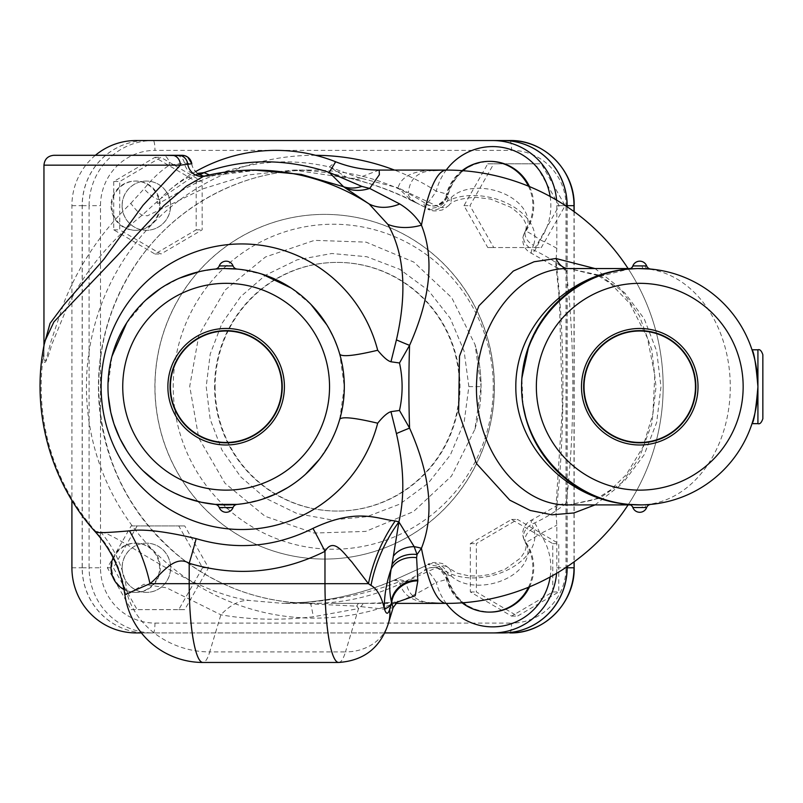 <?xml version="1.0" encoding="UTF-8"?>
<svg xmlns="http://www.w3.org/2000/svg" width="803" height="803" viewBox="0 0 803 803"><rect width="100%" height="100%" fill="white"/><g stroke="black" fill="none" stroke-linecap="round" stroke-linejoin="round"><path stroke-width="0.6" stroke-dasharray="4.01 3.01" d="M122.076 567.781A24.622 24.241 -90 0 0 146.327 592.393A24.622 24.241 -90 0 0 170.567 567.781A24.622 24.241 -90 0 0 146.327 543.159A24.622 24.241 -90 0 0 122.076 567.781M122.166 567.781A24.622 24.241 90 0 1 146.407 543.159A24.622 24.241 90 0 1 170.658 567.781A24.622 24.241 90 0 1 146.407 592.393A24.622 24.241 90 0 1 122.166 567.781M113.153 557.744A24.622 24.241 90 0 1 159.536 567.781A24.622 24.241 90 0 1 124.033 589.583M315.599 155.31A231.425 227.911 -90 0 0 153.202 223.083A24.622 24.241 90 0 1 111.818 205.678A24.622 24.241 90 0 1 158.462 196.253A24.622 24.241 90 0 1 153.202 223.083A231.425 227.911 -90 0 0 153.202 550.366A24.622 24.241 90 0 1 136.058 592.393A24.622 24.241 90 0 1 111.818 567.781A24.622 24.241 90 0 1 153.202 550.366A231.425 227.911 -90 0 0 436.25 582.275A14.775 2.168 57.3 0 0 425.901 569.789A14.775 14.544 90 0 1 447.783 578.652L446.197 578.301C441.57 570.08 437.103 566.486 432.817 567.51A14.775 14.544 -90 0 0 425.048 569.789L425.901 569.789A216.649 213.357 90 0 1 311.795 603.384A216.649 213.357 90 0 1 98.438 386.725A216.649 213.357 90 0 1 311.795 170.075A216.649 213.357 90 0 1 425.901 203.661A14.775 2.168 122.7 0 0 436.25 191.184A231.425 227.911 -90 0 0 394.484 170.075M555.997 261.025L555.857 264.488L558.105 268.483L566.135 270.25A195.27 33.907 -90 0 1 566.135 503.21L558.105 504.977L555.857 508.972L555.997 512.434A217.462 37.761 90 0 0 555.997 261.025L556.82 248.358L556.82 205.678A65.143 64.16 -90 0 0 556.579 200.128M95.376 155.3A65.143 64.16 -90 0 0 71.909 205.678L71.909 500.299M141.378 632.925L153.253 632.925A65.143 64.16 90 0 1 89.093 567.781L100.495 567.781A55.297 54.453 -90 0 0 154.959 623.078A9.847 1.706 -90 0 1 153.253 632.925L146.407 632.925A65.143 64.16 90 0 1 82.247 567.781L82.247 205.678A65.143 64.16 90 0 1 146.407 140.535L153.253 140.535A9.847 1.706 -90 0 1 154.959 150.382A55.297 54.453 -90 0 0 100.495 205.678L100.495 567.781M556.579 573.332A65.143 64.16 -90 0 0 556.82 567.781L556.82 525.102L555.997 512.434M122.076 205.678A24.622 24.241 -90 0 0 146.327 230.3A24.622 24.241 -90 0 0 170.567 205.678A24.622 24.241 -90 0 0 146.327 181.056A24.622 24.241 -90 0 0 122.076 205.678M122.166 205.678A24.622 24.241 90 0 1 146.407 181.056A24.622 24.241 90 0 1 170.658 205.678A24.622 24.241 90 0 1 146.407 230.3A24.622 24.241 90 0 1 122.166 205.678M159.536 205.678A24.622 24.241 -90 0 0 135.295 181.056A24.622 24.241 -90 0 0 111.045 205.678A24.622 24.241 -90 0 0 135.295 230.3A24.622 24.241 -90 0 0 159.536 205.678M281.863 386.725A55.718 55.718 0 0 0 226.145 331.007A55.718 55.718 0 0 0 170.427 386.725A55.718 55.718 0 0 0 226.145 442.443A55.718 55.718 0 0 0 281.863 386.725M695.468 386.725A55.718 55.718 0 0 0 639.75 331.007A55.718 55.718 0 0 0 584.032 386.725A55.718 55.718 0 0 0 639.75 442.443A55.718 55.718 0 0 0 695.468 386.725M215.254 269.055A4.928 4.928 0 0 0 219.239 265.923L233.041 265.923A4.928 4.928 0 0 0 237.086 269.065A4.928 4.928 0 0 0 237.146 269.065M237.026 269.055L231.866 268.684M226.135 268.553L220.423 268.684L226.135 268.553M219.239 265.923A7.388 7.388 0 0 1 233.041 265.923A7.388 7.388 0 0 0 219.239 265.923M337.059 345.952L339.769 354.264L344.316 386.725L339.769 419.196L336.266 429.585L330.364 442.423L319.403 459.316M108.335 396.009L107.983 386.725L111.928 356.402M126.653 322.947L145.765 300.101M160.48 288.478L179.561 278.119M199.857 271.514L217.683 268.854M221.377 268.644L226.787 268.553M233.803 268.804L232.669 268.724M239.294 269.286L261.979 274.114M291.098 288.006L310.962 304.437M326.801 324.813L334.841 340.372M305.511 474.282L296.558 481.619L287.625 487.652M262.521 499.165L243.5 503.611L227.751 504.886M225.683 504.906L220.745 504.786M219.711 504.736L215.345 504.414M186.306 497.98L170.146 490.784L157.428 482.874M143.085 470.789L135.195 462.177L126.713 450.593M215.254 504.404L220.373 504.766M226.426 504.906L231.806 504.776L226.426 504.906M229.688 507.777L233.041 507.536A4.928 4.928 0 0 1 237.086 504.394A4.928 4.928 0 0 0 233.041 507.536A7.388 7.388 0 0 1 219.239 507.536A4.928 4.928 0 0 0 215.204 504.394A4.928 4.928 0 0 0 215.154 504.394M226.316 507.857L222.531 507.777M647.991 268.844A4.928 3.684 -85.9 0 1 644.97 265.783L646.656 265.923A4.928 4.928 0 0 0 650.741 269.065A4.928 4.928 0 0 0 650.761 269.065L649.747 268.975M628.819 269.055A4.928 4.928 0 0 0 632.854 265.923L633.045 265.903A4.928 4.778 84.8 0 1 629.271 269.015M633.045 265.903L633.326 265.863A4.928 4.537 79 0 1 629.984 268.895L629.361 268.975A4.928 4.537 79 0 0 629.974 268.895L636.95 268.553L629.361 268.975M633.326 265.863L642.079 265.663A4.928 1.646 91.3 0 0 643.283 268.593A4.928 1.646 91.3 0 0 643.474 268.654L636.95 268.553M642.079 265.663L644.97 265.783M632.854 265.923A7.388 7.388 0 0 1 646.656 265.923M629.361 504.485L629.974 504.555A4.928 4.537 -79 0 0 629.361 504.485L628.528 504.364C614.405 503.009 600.885 499.195 587.957 492.942M638.455 504.896L643.474 504.806A118.171 90.528 -90 0 0 730.278 386.725A118.171 90.528 -90 0 0 643.474 268.654A11.132 0.693 0 0 1 648.101 268.854A118.171 118.171 0 0 1 757.922 386.725C755.994 409.169 754.017 421.475 752.01 423.653C754.017 421.475 755.994 409.169 757.922 386.725C755.994 364.291 754.017 351.985 752.01 349.797C754.017 351.985 755.994 364.291 757.922 386.725A118.171 118.171 0 0 1 648.101 504.605A118.171 118.171 0 0 0 757.922 386.725L757.922 349.797M648.101 504.605A11.132 0.693 180 0 1 643.474 504.806A4.928 1.646 88.7 0 0 642.079 507.797L633.326 507.596A4.928 4.537 -79 0 0 629.984 504.555L629.02 504.414M636.95 504.906L638.114 504.896M629.12 504.425A4.928 4.778 95.2 0 1 633.045 507.556L632.854 507.536A4.928 4.928 0 0 0 628.749 504.384M632.854 507.536A7.388 7.388 0 0 0 646.656 507.536A4.928 4.928 0 0 1 650.691 504.394A4.928 4.928 0 0 0 646.656 507.536L644.97 507.677A4.928 3.684 -94.1 0 1 647.84 504.635M644.97 507.677L642.079 507.797M597.783 275.539L568.805 268.553L599.068 275.108M599.891 275.479L624.644 292.704L644.177 318.701L656.673 351.041L660.979 386.735L656.683 422.408L644.167 454.749L624.654 480.766L599.891 497.98M599.058 498.352L568.815 504.896M630.485 504.906L636.809 504.906M762.85 354.725L762.85 418.734M552.775 591.941L552.775 543.611L511.561 519.451L470.337 543.611L470.337 591.941L511.561 616.102L552.775 591.941L558.758 591.941L517.544 616.102L476.33 591.941L476.33 543.611L517.544 519.451L558.758 543.611L558.758 591.941M511.561 616.102L517.544 616.102M552.775 543.611L558.758 543.611M511.561 519.451L517.544 519.451M470.337 543.611L476.33 543.611M470.337 591.941L476.33 591.941M131.16 609.628L178.758 609.628L202.547 567.781L178.758 525.925L131.16 525.925L107.361 567.781L131.16 609.628L137.142 609.628L113.353 567.781L137.142 525.925L184.74 525.925L208.539 567.781L184.74 609.628L137.142 609.628M107.361 567.781L113.353 567.781M178.758 609.628L184.74 609.628M202.547 567.781L208.539 567.781M178.758 525.925L184.74 525.925M131.16 525.925L137.142 525.925M113.745 181.518L113.745 229.839L154.959 254.009L196.173 229.839L196.173 181.518L154.959 157.348L113.745 181.518L119.727 181.518L160.941 157.348L202.165 181.518L202.165 229.839L160.941 254.009L119.727 229.839L119.727 181.518M154.959 157.348L160.941 157.348M113.745 229.839L119.727 229.839M154.959 254.009L160.941 254.009M196.173 229.839L202.165 229.839M196.173 181.518L202.165 181.518M535.35 163.822L487.762 163.822L463.963 205.678L487.762 247.535L535.35 247.535L559.149 205.678L535.35 163.822L541.342 163.822L565.131 205.678L541.342 247.535L493.745 247.535L469.946 205.678L493.745 163.822L541.342 163.822M559.149 205.678L565.131 205.678M487.762 163.822L493.745 163.822M463.963 205.678L469.946 205.678M487.762 247.535L493.745 247.535M535.35 247.535L541.342 247.535M459.457 386.725A124.324 122.437 -90 0 0 337.019 262.4A124.324 122.437 -90 0 0 275.389 279.303A124.324 122.437 -90 0 0 214.582 386.725A124.324 122.437 -90 0 0 275.379 494.156A124.324 122.437 -90 0 0 337.019 511.059A124.324 122.437 -90 0 0 459.457 386.725M215.094 386.725A124.324 122.437 -90 0 0 275.67 494.026A124.324 122.437 -90 0 0 337.531 511.059A124.324 122.437 -90 0 0 459.968 386.725A124.324 122.437 -90 0 0 337.531 262.4A124.324 122.437 -90 0 0 275.68 279.434A124.324 122.437 -90 0 0 215.094 386.725M468.862 386.624L464.104 351.152L450.272 318.319L428.33 290.375L399.814 269.316L366.871 256.749L331.84 253.497L297.18 259.821L265.422 275.268L240.709 296.608L221.909 323.479L210.205 354.073L206.2 386.604L210.185 419.317L221.919 449.991L240.729 476.862L265.422 498.181L297.22 513.649L331.9 519.963L366.991 516.69L399.954 504.063L428.421 482.984L450.363 454.99L464.164 422.047L468.862 386.624L481.067 386.604L474.914 429.244L451.517 476.038L413.515 511.581L365.696 531.415L314.043 533.051L265.1 516.289L224.981 483.235L198.763 438.026L189.719 386.363L198.913 334.981L225.262 289.893L265.482 256.96L314.475 240.348L366.088 242.135L413.866 262.099L451.768 297.752L475.045 344.607L481.067 386.604C481.047 372.311 479.04 358.309 475.035 344.597C479.05 358.349 481.057 372.391 481.067 386.725C481.057 401.169 479.02 415.312 474.954 429.153M567.159 206.783L567.159 566.677M384.717 632.925L146.407 632.925M494.427 386.725A172.334 169.714 90 0 1 324.703 559.069A172.334 169.714 90 0 1 198.13 501.534A172.334 169.714 90 0 1 154.989 386.725A172.334 169.714 90 0 1 198.13 271.926A172.334 169.714 90 0 1 324.703 214.391A172.334 169.714 90 0 1 494.427 386.725M494.337 386.725A172.334 169.714 -90 0 0 324.623 214.391A172.334 169.714 -90 0 0 198.02 271.946A172.334 169.714 -90 0 0 154.899 386.725A172.334 169.714 -90 0 0 198.02 501.504A172.334 169.714 -90 0 0 324.623 559.069A172.334 169.714 -90 0 0 494.337 386.725M53.811 155.3L162.507 155.3A9.847 6.876 -90 0 1 169.383 165.157L43.954 165.157M204.273 176.118L203.179 176.349A14.775 13.922 -96.7 0 0 204.805 176.048L209.734 175.957A14.775 14.755 127.3 0 1 191.766 163.722L184.419 163.049L169.383 165.157C160.941 170.597 152.49 178.487 144.028 188.815A14.775 3.784 44.4 0 0 159.827 199.154L142.251 215.104C109.278 241.693 84.305 272.257 67.322 306.786L51.864 344.326C48.19 356.853 43.442 371.889 43.573 354.484A14.775 10.007 -0.6 0 0 43.964 352.286C43.894 360.346 44.657 362.675 46.233 359.272L50.97 341.436L64.471 301.336C79.356 264.458 101.459 231.806 130.779 203.4A14.775 2.058 52 0 0 142.251 215.104L147.401 215.806L202.838 188.856L247.585 175.024L293.456 170.065L311.795 170.075C241.091 169.513 171.591 207.716 133.348 268.252C109.991 305.12 98.438 345.481 98.679 389.335C100.957 458.152 128.36 514.271 180.876 557.694C219.53 587.716 263.173 602.943 311.795 603.384L283.158 603.384L305.792 602.22C335.554 599.53 363.9 592.664 390.85 581.623L426.413 565.463C423.733 568.363 423.281 569.799 425.048 569.789M199.194 174.492A14.775 13.26 93.6 0 1 196.484 174.632A14.775 13.26 93.6 0 1 196.444 174.632A14.775 13.26 93.6 0 1 184.419 163.049A9.847 8.873 90 0 0 175.757 155.3L182.03 155.3M44.205 344.417L43.964 352.286M95.768 532.359L95.858 531.536A216.649 213.357 90 0 1 43.573 354.484L43.954 351.312M203.651 176.269L204.805 176.048A216.649 213.357 90 0 1 254.561 170.075M130.779 203.4L144.028 188.815M197.568 173.428L159.827 199.154C146.708 213.919 184.509 185.784 211.962 176.218C251.168 160.971 290.305 157.88 329.34 166.944L358.8 177.754A49.244 33.264 107 0 1 347.016 177.443L329.34 166.944L335.694 161.784M196.444 174.612C205.267 175.235 196.253 176.469 210.115 175.977L222.622 173.227L257.974 170.075L210.115 175.977L209.392 174.934M556.82 248.358A159.777 157.358 -90 0 0 540.118 239.866A14.775 2.359 -66.5 0 1 531.666 253.407A14.775 2.359 -66.5 0 1 531.747 249.241A14.775 11.011 -153.4 0 1 524.339 233.261A14.775 11.011 -153.4 0 1 524.359 233.221A14.775 11.011 -153.4 0 1 525.694 231.314L526.868 228.122A41.927 27.081 -166.7 0 0 502.236 192.931A41.927 27.081 -166.7 0 0 451.246 197.518L448.285 198.271C446.056 195.952 445.605 194.798 446.93 194.808L447.783 194.808A14.775 14.544 90 0 1 425.901 203.661L425.048 203.661C423.281 203.651 423.733 205.096 426.413 207.997L415.191 202.125C395.106 191.847 373.736 183.977 351.092 178.517L347.579 177.614C331.248 172.715 313.2 170.196 293.456 170.065M379.157 170.075L358.8 177.754L362.133 178.517A49.244 27.673 103.9 0 1 352.627 178.979A49.244 27.673 103.9 0 1 351.092 178.517L293.818 170.065M489.238 612.097A44.316 43.643 -90 0 1 446.93 578.652C445.605 578.662 446.056 577.498 448.285 575.179A14.775 13.45 43.4 0 0 426.413 565.463L392.878 580.689A24.622 19.101 69.8 0 0 390.85 581.623A24.622 13.36 67.3 0 1 391.894 581.071A24.622 13.36 67.3 0 1 399.573 581.623C370.514 592.664 339.95 599.53 307.86 602.22C296.528 602.912 305.06 603.314 313.24 603.304L359.282 603.364A24.622 5.41 90 0 0 359.222 603.364A24.622 5.41 90 0 0 356.713 606.155L310.661 603.916A118.171 3.824 83.2 0 1 313.341 616.774C280.779 620.558 249.964 619.906 220.885 614.807L166.472 587.786L143.787 584.283L127.396 594.632L125.449 594.421A118.171 117.128 -118.9 0 0 95.858 531.536L100.566 531.877C119.005 534.256 189.307 592.233 249.964 600.524L283.158 603.384M595.013 504.906L619.926 485.514L639.369 457.65L651.785 423.783L656.031 386.745L651.775 349.696L639.389 315.81L619.926 287.986L595.033 268.553M628.087 268.553A216.649 216.649 0 0 1 628.087 504.906A216.649 216.649 0 0 0 628.087 268.553M567.079 206.722L567.079 566.727M528.424 186.155A44.316 43.643 -90 0 1 526.868 228.122A14.775 11.232 20.6 0 0 525.594 230.381A14.775 11.232 20.6 0 0 525.584 230.411A14.775 11.232 20.6 0 0 533.483 245.246L531.747 249.241A149.579 147.31 90 0 1 566.135 270.25M451.246 197.518A14.775 10.449 -134.6 0 1 448.957 205.317A14.775 10.449 -134.6 0 1 448.947 205.317A14.775 10.449 -134.6 0 1 439.09 207.044A52.325 33.806 13.3 0 1 502.728 201.332A52.325 33.806 13.3 0 1 533.483 245.246M448.285 198.271A14.775 13.45 -43.4 0 1 426.413 207.997L417.53 203.48M448.947 205.317C444.772 208.65 442.312 210.235 441.55 210.065C435.055 211.49 430.428 211.109 427.678 208.931L439.09 207.044L408.406 192.72C406.167 198.291 424.004 207.033 415.201 202.125L417.53 203.49M432.877 205.939C436.099 207.264 447.321 199.365 446.197 195.159L446.93 194.808A14.775 14.544 90 0 1 425.048 203.661M550.135 196.474A59.091 58.187 -90 0 1 540.118 239.866A14.775 1.486 34.9 0 0 525.694 231.314A44.316 43.643 90 0 0 529.488 186.597M432.827 205.949L433.68 205.949A14.775 14.775 0 0 0 448.014 194.758C454.659 173.809 468.691 162.678 490.091 161.363A44.316 43.643 90 0 0 447.783 194.808A14.775 0.632 14 0 0 448.014 194.758L448.014 194.758A14.775 0.632 14 0 0 436.25 191.184A59.091 58.187 -90 0 1 446.217 170.075M448.285 575.179L451.246 575.942A14.775 10.449 134.6 0 0 448.957 568.143L457.238 573.201L469.052 575.912L480.144 576.002L491.085 574.255L505.047 569.287L520.535 558.045L524.831 551.611L526.025 547.676L525.584 543.049A14.775 11.232 -20.6 0 1 533.483 528.203A52.325 33.806 166.7 0 1 502.728 572.127A52.325 33.806 166.7 0 1 439.09 566.406L427.678 564.529C430.428 562.341 435.055 561.97 441.55 563.395C442.312 563.224 444.772 564.8 448.947 568.143A14.775 10.449 134.6 0 0 439.09 566.406L406.037 581.623C407.794 594.642 416.345 601.728 431.663 602.872L446.508 603.384A216.649 216.649 0 0 1 446.478 603.384M451.246 575.942A41.927 27.081 -13.3 0 0 502.236 580.519A41.927 27.081 -13.3 0 0 526.868 545.337A14.775 11.232 -20.6 0 1 525.594 543.079A14.775 11.232 -20.6 0 1 525.584 543.049M528.424 587.294A44.316 43.643 -90 0 0 526.868 545.337L525.694 542.135A14.775 11.011 -26.6 0 1 524.359 540.228A14.775 11.011 -26.6 0 1 524.339 540.198A14.775 11.011 -26.6 0 1 531.747 524.218L533.483 528.203M446.217 603.384A59.091 58.187 -90 0 1 436.25 582.275A14.775 0.632 166 0 0 448.014 578.702L448.014 578.702A14.775 0.632 166 0 0 447.783 578.652A44.316 43.643 90 0 0 490.091 612.097C468.691 610.782 454.659 599.65 448.014 578.702A14.775 14.775 0 0 0 433.68 567.5L432.827 567.5A14.775 14.544 -90 0 1 446.93 578.652M566.135 503.21A149.579 147.31 90 0 1 531.747 524.218A14.775 2.359 -113.5 0 1 531.666 520.043A14.775 2.359 -113.5 0 1 540.118 533.593A159.777 157.358 -90 0 0 556.82 525.102M529.488 586.863A44.316 43.643 90 0 0 525.694 542.135A14.775 1.486 145.1 0 0 540.118 533.593A59.091 58.187 -90 0 1 550.135 576.986M392.878 580.689A24.622 19.101 69.8 0 1 392.938 580.659A24.622 19.101 69.8 0 1 406.037 581.623A24.622 22.143 -16.1 0 0 399.573 581.623C402.092 594.642 412.14 601.728 429.685 602.872A24.622 18.84 -86.1 0 1 431.663 602.872M433.038 170.497C417.811 171.541 409.6 178.949 408.406 192.72L398.047 187.822C401.129 177.192 411.598 171.42 429.444 170.497L433.038 170.497A49.244 37.691 86.4 0 1 429.444 170.497M489.238 161.363A44.316 43.643 -90 0 0 446.93 194.808M136.058 632.925L146.327 632.925A65.143 64.16 90 0 1 82.167 567.781L82.167 205.678A65.143 64.16 90 0 1 146.327 140.535L502.919 140.535M136.058 140.535L146.327 140.535M502.919 632.925L146.327 632.925M362.133 178.517L398.047 187.822L410.343 199.556L415.201 202.125M392.938 580.659A24.622 24.622 0 0 0 391.924 581.061A24.622 13.36 67.3 0 1 391.924 581.061C364.04 592.574 335.443 599.61 306.104 602.18A24.622 14.083 -95.1 0 0 305.792 602.22L283.298 603.384M307.86 602.22A24.622 14.083 -95.1 0 0 306.104 602.18L303.805 602.391L310.661 603.916A24.622 13.019 90.7 0 1 313.24 603.304M359.282 603.364L364.492 603.364A24.622 6.354 89.9 0 0 364.411 603.354A24.622 6.354 89.9 0 0 361.23 606.677L356.713 606.155A118.171 28.015 76.3 0 1 358.529 608.584L313.341 616.774M393.119 607.66L385.008 609.246L361.23 606.677L358.529 608.584L345.491 651.916A49.244 41.997 -163.3 0 0 388.371 623.449M364.492 603.364L396.501 602.36M446.508 603.384L429.685 602.872M100.566 531.877A118.171 113.243 -68.3 0 1 127.396 594.632A78.784 67.191 16.7 0 0 209.724 651.916L220.885 614.807A118.171 50.9 -80.1 0 1 249.964 600.524M125.449 594.421L124.887 594.752M338.655 662.465A78.784 13.681 90 0 0 345.491 651.916L209.724 651.916A78.784 13.681 -90 0 1 202.878 662.465M233.041 507.536A7.388 7.388 0 0 1 219.239 507.536M648.101 268.854A118.171 118.171 0 0 1 757.922 386.725L757.922 423.653M82.247 567.781L89.093 567.781L89.093 205.678L100.495 205.678M82.247 205.678L89.093 205.678A65.143 64.16 90 0 1 153.253 140.535M509.845 140.535A9.847 1.706 -90 0 1 511.561 150.382L154.959 150.382M574.155 205.678L566.015 205.678A55.297 54.453 -90 0 0 511.561 150.382M574.155 567.781L566.015 567.781L566.015 205.678M574.004 211.56L574.004 561.889M509.845 632.925A9.847 1.706 90 0 0 511.561 623.078A55.297 54.453 -90 0 0 566.015 567.781M154.959 623.078L511.561 623.078M493.283 386.725A162.487 160.018 90 0 1 396.612 535.942A162.487 160.018 90 0 1 223.395 504.876A162.487 160.018 90 0 1 223.395 268.583A162.487 160.018 90 0 1 396.612 237.517A162.487 160.018 90 0 1 493.283 386.725M556.82 567.781L565.493 567.781M556.82 205.678L565.493 205.678M71.909 567.781L82.167 567.781M71.909 205.678L82.167 205.678M135.295 592.393L136.058 592.393M135.295 543.159L136.058 543.159M136.058 181.056L135.295 181.056M136.058 230.3L135.295 230.3M219.61 504.736L215.204 504.394M650.059 269.005L650.761 269.065M636.809 268.553L630.485 268.553M593.036 278.179L628.749 269.065M530.944 432.827L526.236 419.578M522.994 404.953L521.9 378.022M528.715 346.284L541.774 320.658M547.897 312.377L560.133 299.409M337.531 262.4L337.019 262.4M337.531 511.059L337.019 511.059M574.155 211.671L574.155 561.779M474.914 429.244C479.01 415.332 481.057 401.119 481.067 386.604M196.504 174.622L196.504 174.622C195.892 174.11 181.538 177.604 161.503 197.458M191.827 163.752C191.837 166.372 193.714 169.574 197.448 173.348M43.954 351.282L43.954 345.702M598.606 275.951L610.661 283.589L629.994 303.664L647.399 337.933L654.806 375.262L652.899 413.866L642.872 447.171L626.23 474.693L610.431 490.041L598.596 497.509M597.783 497.92L593.015 500.068L568.956 504.896M339.769 354.264L337.18 346.274M335.022 340.793L330.304 330.916M555.857 264.488L559.129 296.98M559.37 300.101L562.391 407.362L555.857 508.972M558.105 268.483L531.666 253.407A14.775 14.775 0 0 1 524.339 233.261M524.369 233.231L525.604 230.381M525.584 230.411C527.972 223.515 522.954 215.776 510.547 207.184L490.633 199.094L475.346 197.257C460.33 198.451 451.537 201.141 448.957 205.317M558.105 504.977L531.666 520.043A14.775 14.775 0 0 0 524.339 540.198L525.604 543.079M462.106 170.637A44.316 44.316 0 0 0 446.187 195.159M446.187 578.29A44.316 44.316 0 0 0 462.106 602.822M413.033 201.332C393.48 191.516 373.345 184.068 352.627 178.979L347.548 177.614M195.561 171.621A162.487 162.487 0 0 0 161.544 197.428M335.062 603.384L364.411 603.354C377.35 603.455 387.016 603.133 393.42 602.38L397.866 601.397M334.741 603.384L395.477 603.384M412.953 201.302L417.57 203.51"/><path stroke-width="1.2" d="M124.033 589.583A24.622 24.241 90 0 1 113.153 557.744M556.579 200.128A65.143 64.16 -90 0 0 492.661 140.535L136.058 140.535A65.143 64.16 -90 0 0 95.376 155.3M71.909 500.299L71.909 567.781A65.143 64.16 -90 0 0 136.058 632.925L141.378 632.925M567.159 566.677L567.159 567.781A65.143 64.16 90 0 1 503.009 632.925L492.661 632.925A65.143 64.16 -90 0 0 556.579 573.332M281.863 386.725A55.718 55.718 0 0 1 198.281 434.985A55.718 55.718 0 0 1 198.281 338.475A55.718 55.718 0 0 1 281.863 386.725M282.244 386.725A56.1 56.1 0 0 0 226.145 330.625A56.1 56.1 0 0 0 170.045 386.725A56.1 56.1 0 0 0 226.145 442.834A56.1 56.1 0 0 0 282.244 386.725M284.413 386.725A58.268 58.268 0 0 1 226.145 444.992A58.268 58.268 0 0 1 167.877 386.725A58.268 58.268 0 0 1 226.145 328.467A58.268 58.268 0 0 1 284.413 386.725M695.468 386.725A55.718 55.718 0 0 1 611.896 434.985A55.718 55.718 0 0 1 611.896 338.475A55.718 55.718 0 0 1 695.468 386.725M695.85 386.725A56.1 56.1 0 0 0 639.75 330.625A56.1 56.1 0 0 0 583.651 386.725A56.1 56.1 0 0 0 639.75 442.834A56.1 56.1 0 0 0 695.85 386.725M698.018 386.725A58.268 58.268 0 0 1 639.75 444.992A58.268 58.268 0 0 1 581.492 386.725A58.268 58.268 0 0 1 639.75 328.467A58.268 58.268 0 0 1 698.018 386.725M237.186 269.075A4.928 4.928 0 0 1 237.156 269.065L237.156 269.065A4.928 4.928 0 0 0 237.186 269.075L224.82 268.563L237.156 269.065A4.928 4.928 0 0 1 233.041 265.923A7.388 7.388 0 0 0 219.239 265.923L233.041 265.923A4.928 4.928 0 0 0 237.156 269.065A4.928 4.928 0 0 0 237.186 269.075L237.026 269.055M231.866 268.684L229.768 268.614M227.44 268.563L226.135 268.553L227.44 268.563M215.134 269.065L220.423 268.684L215.104 269.075A4.928 4.928 0 0 0 215.134 269.065A4.928 4.928 0 0 0 215.254 269.055M233.041 265.923A7.388 7.388 0 0 0 219.239 265.923A4.928 4.928 0 0 1 215.104 269.075L222.541 268.614M111.928 356.402L126.653 322.947M145.765 300.101L160.48 288.478M179.561 278.119L199.857 271.514M217.683 268.854L221.377 268.644M226.787 268.553L233.803 268.804M237.076 269.055L239.294 269.286M261.979 274.114L291.098 288.006M310.962 304.437L326.801 324.813M334.841 340.372L337.059 345.952M319.403 459.316L305.511 474.282M287.625 487.652L276.112 493.835L262.521 499.165M227.751 504.886L225.683 504.906M220.745 504.786L219.711 504.736M215.345 504.414L201.282 502.256L186.306 497.98M157.428 482.874L143.085 470.789M126.713 450.593L119.918 438.518L113.936 423.813L110.764 412.3L108.335 396.009M230.21 504.836L215.154 504.394A4.928 4.928 0 0 0 215.104 504.384A4.928 4.928 0 0 1 219.239 507.536L233.041 507.536A4.928 4.928 0 0 1 237.156 504.384L215.254 504.404M220.373 504.766L222.521 504.846M224.85 504.896L226.426 504.906L224.85 504.896M229.688 507.777L226.316 507.857M222.531 507.777L219.239 507.536A7.388 7.388 0 0 0 233.041 507.536A7.388 7.388 0 0 1 219.239 507.536M649.747 268.975L648.101 268.854A4.928 3.684 -85.9 0 1 647.991 268.844M650.741 269.065A4.928 4.928 0 0 0 650.751 269.065L650.791 269.075A4.928 4.928 0 0 0 650.791 269.075L638.375 268.563L650.761 269.065A4.928 4.928 0 0 1 646.656 265.923L632.854 265.923A4.928 4.928 0 0 1 628.709 269.075L636.197 268.603M629.271 269.015A4.928 4.778 84.8 0 1 629.02 269.045L628.709 269.075A4.928 4.928 0 0 0 628.819 269.055L633.256 268.724M629.361 504.485C567.008 499.817 515.466 446.368 515.817 386.725C515.466 327.092 567.008 273.632 629.361 268.975L629.02 269.045C569.989 274.104 521.378 327.233 521.579 386.484C521.137 445.725 569.518 499.064 628.528 504.364M632.854 507.536A7.388 7.388 0 0 0 646.656 507.536L632.854 507.536A4.928 4.928 0 0 0 628.739 504.384L641.125 504.896L629.02 504.414A4.928 4.778 95.2 0 1 629.12 504.425M647.84 504.635A4.928 3.684 -94.1 0 1 648.101 504.605L643.303 504.846M650.059 504.455L650.741 504.394A4.928 4.928 0 0 1 650.791 504.384L650.059 504.455M757.922 386.725C755.994 409.169 754.017 421.475 752.01 423.653C754.017 421.475 755.994 409.169 757.922 386.725C755.994 364.291 754.017 351.985 752.01 349.797C754.017 351.985 755.994 364.291 757.922 386.725L757.922 423.653C759.849 424.345 761.485 422.709 762.85 418.734L762.85 354.725C761.485 350.75 759.849 349.114 757.922 349.797L757.922 386.725M646.656 507.536A4.928 4.928 0 0 1 650.791 504.384A4.928 4.928 0 0 0 650.751 504.384A4.928 4.928 0 0 0 650.691 504.394A4.928 4.928 0 0 1 650.751 504.384M630.485 504.906L568.805 504.906C517.142 506.793 471.752 444.32 476.831 378.364C479.11 318.49 521.679 267.429 568.434 268.553L630.485 268.553M599.068 275.108L599.891 275.479M599.891 497.98L599.058 498.352M650.059 269.005L650.761 269.065A4.928 4.928 0 0 1 646.656 265.923A7.388 7.388 0 0 0 632.854 265.923M153.253 140.535L509.845 140.535A65.143 64.16 90 0 1 574.004 205.678L574.155 205.678C575.048 170.909 544.253 139.642 509.845 140.535L503.009 140.535A65.143 64.16 90 0 1 567.159 205.678L567.159 206.783M146.407 140.535L503.009 140.535M503.009 632.925L384.717 632.925M44.205 344.417L50.047 323.378L64.039 304.638L103.878 259.289L142.934 205.397L180.354 165.147A9.847 8.341 -90 0 0 172.013 155.3L53.811 155.3C47.829 155.892 44.546 159.175 43.954 165.157L180.354 165.157L191.827 163.752L187.721 157.087L184.82 155.692L162.507 155.3M191.766 163.722A9.847 9.837 -90 0 0 182.03 155.3L172.013 155.3M178.467 155.3A9.847 9.275 -90 0 1 187.651 163.762A14.775 13.922 -96.7 0 0 203.169 176.349L203.289 176.339M44.858 341.295L53.911 321.893L117.459 255.414L163.973 205.468L186.376 186.206L203.631 176.269C220.363 172.153 237.337 170.085 254.561 170.075A216.649 213.357 90 0 1 369.139 203.972L387.849 224.378C404.461 253.758 407.322 292.262 396.421 339.88L390.961 361.782L399.492 362.976L409.58 345.35C430.579 298.074 434.533 258.014 421.434 225.171C416.255 216.73 409.038 209.663 399.774 203.972L369.681 188.434L361.832 186.396L329.19 172.384L343.574 186.748L369.139 203.972A49.244 36.777 -51.9 0 0 399.774 203.972M199.194 174.492A14.775 13.26 93.6 0 0 203.962 172.635L197.568 173.428M209.392 174.934L203.962 172.635C243.741 158.311 285.477 158.231 329.19 172.394L335.694 161.784C349.666 167.285 364.15 170.045 379.157 170.075L446.508 170.075A216.649 216.649 0 0 1 628.087 268.553A216.649 216.649 0 0 0 433.038 170.497M254.561 170.075L301.185 174.392L343.574 186.748A49.244 34.559 116.1 0 0 361.832 186.396M125.449 594.421L149.97 583.681C160.69 575.249 174.251 553.98 189.197 563.294A118.171 19.623 107.3 0 0 196.153 538.642C165.207 531.305 142.974 528.705 129.434 530.843C104.892 532.981 93.7 533.212 95.858 531.536M339.769 419.196C342.158 416.416 354.796 417.761 377.691 423.201C383.081 416.536 387.498 412.692 390.961 411.668L396.421 433.57C403.999 466.894 404.822 496.354 398.9 521.93L395.217 520.926C377.581 519.29 357.646 507.265 312.969 528.374C275.158 547.154 236.223 550.577 196.153 538.642M377.691 423.201A142.793 140.625 90 0 1 161.212 503.792A142.793 140.625 90 0 1 161.212 269.667A142.793 140.625 90 0 1 377.691 350.259C383.282 357.094 387.708 360.938 390.961 361.782M344.316 386.725A118.171 118.171 0 0 0 226.145 268.553A118.171 118.171 0 0 0 107.973 386.725A118.171 118.171 0 0 0 226.145 504.906A118.171 118.171 0 0 0 344.316 386.725A118.171 118.171 0 0 0 226.145 268.553A118.171 118.171 0 0 0 107.973 386.725A118.171 118.171 0 0 0 226.145 504.906A118.171 118.171 0 0 0 344.316 386.725M639.75 268.553A118.171 118.171 0 0 0 521.579 386.725A118.171 118.171 0 0 0 639.75 504.906A118.171 118.171 0 0 0 757.922 386.725A118.171 118.171 0 0 0 639.75 268.553A118.171 118.171 0 0 0 521.579 386.725A118.171 118.171 0 0 0 639.75 504.906A118.171 118.171 0 0 0 757.922 386.725A118.171 118.171 0 0 0 639.75 268.553M595.033 268.553L555.927 258.506L534.085 261.758L513.318 271.053L478.949 305.813L459.497 356.161L458.633 412.361L476.54 463.632L509.795 500.159L530.251 510.477L551.992 514.813L573.934 512.956L595.013 504.906M396.421 339.88A49.244 5.501 23.1 0 0 409.58 345.35A216.649 37.621 90 0 0 409.58 428.109L399.492 410.484C402.976 394.674 402.976 378.835 399.492 362.966M396.501 602.36L415.181 595.776L417.821 580.85L416.606 557.643L417.038 554.532L414.187 546.672L398.91 521.94L391.974 564.7A24.622 19.252 -174 0 1 417.038 554.532L421.434 548.288C434.523 515.436 430.579 475.376 409.58 428.109A49.244 5.501 -23.1 0 0 396.421 433.57M393.882 555.556A24.622 19.152 2.8 0 1 414.187 546.672A49.244 36.516 24.9 0 1 421.434 548.288A216.649 37.621 90 0 0 446.508 603.384L446.478 603.384A216.649 216.649 0 0 1 431.663 602.872M628.087 504.906A216.649 216.649 0 0 1 446.508 603.384A216.649 216.649 0 0 0 628.087 504.906M446.508 170.075A216.649 37.621 90 0 0 421.434 225.171A49.244 36.516 -24.9 0 1 387.849 224.378M377.691 350.259C354.796 355.699 342.148 357.034 339.769 354.264M399.492 410.453L390.961 411.648M492.661 140.535L502.919 140.535A65.143 64.16 90 0 1 567.079 205.678L567.079 206.722M567.079 566.727L567.079 567.781A65.143 64.16 90 0 1 502.919 632.925L492.661 632.925M528.424 186.155A44.316 43.643 -90 0 0 489.238 161.363L490.091 161.363A44.316 43.643 90 0 1 529.488 186.597M462.106 602.822A44.316 44.316 0 0 0 489.238 612.097L489.238 612.097A44.316 43.643 -90 0 0 528.424 587.294M346.705 188.434A49.244 38.514 118.5 0 0 369.681 188.434L379.367 174.703L379.157 170.075M417.821 580.85A24.622 21.731 -19.1 0 0 391.673 602.862L393.119 607.66L397.866 601.397M417.57 580.077A24.622 21.681 -17.7 0 0 391.372 601.668L391.452 603.485A118.171 112.119 32 0 1 391.372 601.668C389.174 591.711 389.114 580.8 391.181 568.925A24.622 19.593 5.5 0 1 416.606 557.643M391.974 564.7L391.181 568.925A118.171 116.194 108.2 0 0 384.225 607.991C386.675 608.754 389.074 607.259 391.452 603.485L389.706 609.266A29.54 5.129 -90 0 1 384.225 607.991C381.264 596.057 376.858 588.539 370.996 585.437A118.171 86.935 113.5 0 1 398.91 521.94M95.768 532.359C111.617 550.286 121.323 571.084 124.887 594.752A78.784 78.784 0 0 0 202.878 662.465L202.878 662.465A78.784 13.681 -90 0 1 189.197 583.681L149.97 583.681A118.171 76.195 68.5 0 0 129.434 530.843M389.706 609.266A49.244 41.997 -163.3 0 1 388.371 623.449C380.471 647.71 363.9 660.718 338.655 662.465A78.784 13.681 90 0 1 324.974 583.681L368.447 583.681L351.724 561.829C343.684 553.367 333.727 536.685 324.974 551.35L324.974 583.681L189.197 583.681L189.197 563.294C235.771 577.156 281.03 573.181 324.974 551.35A118.171 18.288 62.7 0 0 312.969 528.374M370.996 585.437L368.447 583.681A118.171 80.501 112.3 0 1 395.217 520.926M394.484 170.075A231.425 227.911 -90 0 0 315.599 155.31M550.135 196.474A59.091 58.187 -90 0 0 506.783 148.354A59.091 58.187 -90 0 0 446.217 170.075M446.217 603.384A59.091 58.187 -90 0 0 506.783 625.095A59.091 58.187 -90 0 0 550.135 576.986M574.004 561.889L574.155 567.781L574.155 561.779M567.159 205.678L574.004 205.678L574.004 211.56M567.159 567.781L574.004 567.781A65.143 64.16 90 0 1 509.845 632.925C544.253 633.818 575.048 602.541 574.155 567.781M122.739 386.725A103.406 103.406 0 0 1 226.145 283.329A103.406 103.406 0 0 1 329.541 386.725A103.406 103.406 0 0 1 226.145 490.131A103.406 103.406 0 0 1 122.739 386.725M536.354 386.725A103.406 103.406 0 0 1 639.75 283.329A103.406 103.406 0 0 1 743.156 386.725A103.406 103.406 0 0 1 639.75 490.131A103.406 103.406 0 0 1 536.354 386.725M555.927 258.506A24.622 15.478 -90.3 0 0 568.434 268.553M565.493 567.781L567.079 567.781M565.493 205.678L567.079 205.678M529.488 586.863A44.316 43.643 90 0 1 490.091 612.097L489.238 612.097M215.204 269.065L219.62 268.724M237.096 504.394L232.479 504.746M629.984 268.895L629.02 269.045M629.02 504.414L629.984 504.555M650.691 504.394L646.244 504.736M589.362 279.835L593.036 278.179M526.236 419.578L522.994 404.953M521.9 378.022L528.715 346.284M541.774 320.658L547.897 312.377M752.01 349.797L757.922 349.797M752.01 423.653L757.922 423.653M574.155 205.678L574.155 211.671M205.166 176.168C204.253 176.55 201.714 175.626 197.538 173.408M44.848 341.315C30.143 408.346 49.666 481.76 95.768 532.369M43.954 345.702L43.954 165.157M597.783 275.539L598.606 275.951M598.596 497.509L597.783 497.92M337.18 346.274L335.022 340.793M559.129 296.98L559.37 300.101M489.238 161.363A44.316 44.316 0 0 0 462.106 170.637M335.694 161.784A162.487 162.487 0 0 0 195.561 171.621M388.371 623.449L393.119 607.66M395.477 603.384L446.508 603.384M202.878 662.465L338.655 662.465"/></g></svg>
